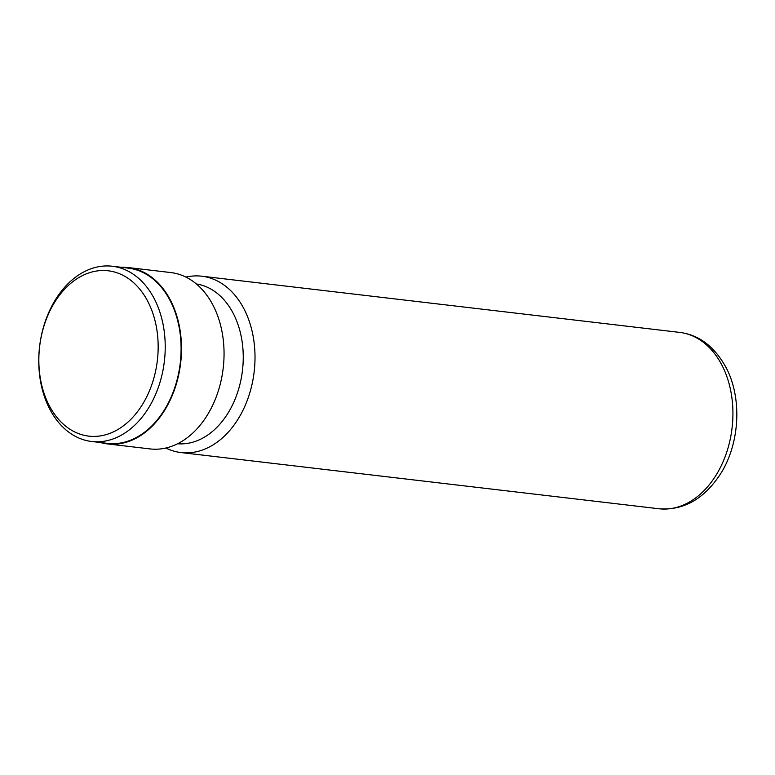 <?xml version="1.0" encoding="UTF-8"?>
<svg xmlns="http://www.w3.org/2000/svg" width="775" height="775" viewBox="0 0 775 775"><rect width="100%" height="100%" fill="white"/><g stroke="black" fill="none" stroke-linecap="round" stroke-linejoin="round"><path stroke-width="1.16" d="M148.354 302.483A83.235 59.268 -83.3 0 0 65.73 288.009A83.235 59.268 -83.3 0 0 48.651 404.434A83.235 59.268 -83.3 0 0 131.275 418.907A83.235 59.268 -83.3 0 0 148.354 302.483M154.835 299.838A88.234 62.823 -83.3 0 0 112.297 266.242A88.234 62.823 -83.3 0 0 48.97 311.996A88.234 62.823 -83.3 0 0 49.145 407.902A88.234 62.823 -83.3 0 0 91.683 441.498A88.234 62.823 -83.3 0 0 155.01 395.744A88.234 62.823 -83.3 0 0 154.835 299.838M91.683 441.498L107.551 443.368A88.234 62.823 -83.3 0 0 170.878 397.614A88.234 62.823 -83.3 0 0 170.694 301.698A88.234 62.823 -83.3 0 0 128.156 268.111L112.297 266.242M165.85 448.018A88.786 63.221 -83.3 0 0 181.011 452.561A88.786 63.221 -83.3 0 0 244.735 406.517A88.786 63.221 -83.3 0 0 244.551 310.01A88.786 63.221 -83.3 0 0 201.752 276.2A88.786 63.221 -83.3 0 0 185.952 277.101M177.611 443.755A80.464 57.292 -83.3 0 0 234.321 400.995A80.464 57.292 -83.3 0 0 233.769 314.427A80.464 57.292 -83.3 0 0 196.395 283.979M100.547 442.544A88.786 63.221 -83.3 0 0 107.483 443.92L150.05 448.919A88.786 63.221 -83.3 0 0 213.774 402.874A88.786 63.221 -83.3 0 0 213.6 306.367A88.786 63.221 -83.3 0 0 170.791 272.558L128.224 267.559A88.786 63.221 -83.3 0 0 121.152 267.288M107.483 443.92A88.786 63.221 -83.3 0 0 171.207 397.875A88.786 63.221 -83.3 0 0 171.033 301.359A88.786 63.221 -83.3 0 0 128.224 267.559M722.465 366.207A88.786 63.221 -83.3 0 0 679.665 332.397C699.36 334.897 714.986 346.919 726.562 368.483C741.84 398.243 739.805 441.411 722.058 471.433C705.444 498.257 684.393 510.706 658.924 508.758A88.786 63.221 -83.3 0 0 722.649 462.714A88.786 63.221 -83.3 0 0 722.465 366.207M679.665 332.397L201.752 276.2M658.924 508.758L181.011 452.561"/></g></svg>
